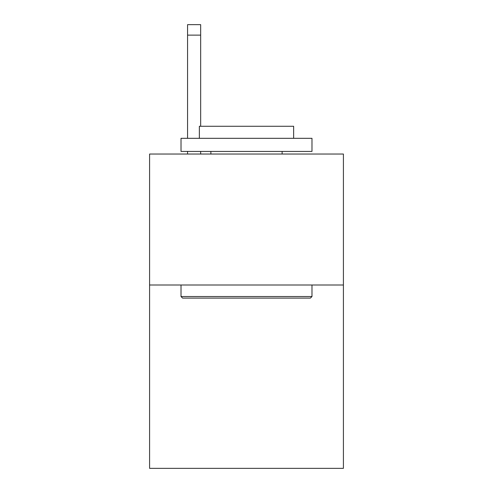 <?xml version="1.0" encoding="UTF-8"?>
<svg xmlns="http://www.w3.org/2000/svg" width="493" height="493" viewBox="0 0 493 493"><rect width="100%" height="100%" fill="white"/><g stroke="black" fill="none" stroke-linecap="round" stroke-linejoin="round"><path stroke-width="0.74" d="M343.411 285.003L343.411 468.35L149.589 468.35L149.589 154.038L343.411 154.038L343.411 285.003L149.589 285.003M182.589 298.099L181.017 296.527L311.983 296.527L310.411 298.099L182.589 298.099M311.983 138.323L311.983 151.419L181.017 151.419L181.017 138.323L311.983 138.323M199.351 138.323L199.351 126.276L293.649 126.276L293.649 138.323M311.983 285.003L311.983 296.527M181.017 285.003L181.017 296.527M282.119 151.419L282.119 154.038M210.881 151.419L210.881 154.038M200.663 154.038L200.663 151.419M200.663 126.276L200.663 35.126L187.568 35.126L187.568 24.65L200.663 24.65L200.663 35.126M187.568 154.038L187.568 151.419M187.568 138.323L187.568 35.126M200.663 24.65L187.568 24.65"/></g></svg>

